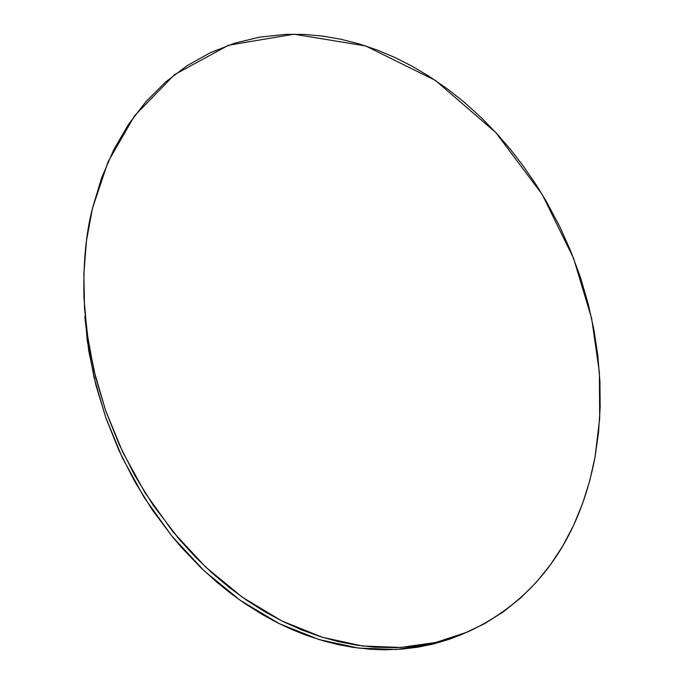<?xml version="1.0" encoding="UTF-8"?>
<svg xmlns="http://www.w3.org/2000/svg" width="684" height="684" viewBox="0 0 684 684"><rect width="100%" height="100%" fill="white"/><g stroke="black" fill="none" stroke-linecap="round" stroke-linejoin="round"><path stroke-width="1.03" d="M467.437 632.059L431.151 644.525L396.258 649.509L358.527 648.099L319.009 639.557L279.089 623.56L240.281 600.364L204.088 570.755L171.804 536.025L144.35 497.73L122.239 457.553L105.558 417.026L94.024 377.474L87.124 339.871L83.927 296.83M92.477 208.295C86.09 232.919 83.243 262.305 83.918 296.454L86.885 332.065L93.905 370.343L105.635 410.622L122.607 451.893L145.085 492.813L172.984 531.81L205.773 567.19L242.512 597.337L281.885 620.961L322.352 637.257L362.383 645.987L400.585 647.457L435.896 642.447L467.574 631.999C556.477 590.908 584.829 510.794 595.071 456.852L599.688 418.232L599.381 372.173L591.651 318.488L573.534 258.193L542.13 194.333L495.755 132.499L435.4 80.404L365.658 45.956L294.026 34.2L228.43 45.255L174.574 74.633L134.68 115.622L108.072 161.775L92.477 208.295L86.526 240.452L83.858 273.959L84.525 308.339L88.501 343.086L95.709 377.696L106.011 411.683L119.213 444.574L135.064 475.936L153.293 505.382L179.738 539.898L195.633 557.229L212.237 573.141L229.482 587.624L247.146 600.552L265.187 611.932L283.484 621.756L301.866 629.973L320.3 636.616L338.657 641.695L356.809 645.209L374.747 647.209L395.788 647.654L412.854 646.448L432.724 643.165L448.619 638.984L463.932 633.521L484.238 623.859L503.133 611.975L520.533 598.047L536.341 582.238L550.5 564.702L562.966 545.61L573.688 525.124L582.623 503.398L589.762 480.596L595.071 456.852L598.543 432.339L600.167 407.202L599.928 381.595L597.833 355.663L593.883 329.56L588.095 303.457L580.459 277.499L571.02 251.866L559.786 226.72L546.798 202.242L536.47 185.261L522.969 165.605L510.768 149.822L497.815 134.739L481.245 117.631L463.607 101.702L448.208 89.484L428.851 76.121L412.144 66.22L394.933 57.516L377.26 50.052L359.28 43.956L341.008 39.279L322.523 36.072L304.004 34.422L285.459 34.388L259.732 37.124L234.561 43.212L210.262 52.719L187.177 65.647L165.656 81.96L146.025 101.548L128.609 124.24L113.706 149.805L101.591 177.943L92.477 208.295M84.799 316.564L88.706 350.704L95.794 384.699L105.926 418.069L118.896 450.363L134.492 481.16L152.429 510.067L172.411 536.769L181.525 547.474L200.557 567.395L217.196 582.477L230.893 593.49L244.846 603.527L262.63 614.702L277.054 622.543L291.538 629.374L306.064 635.197L324.259 641.105L338.7 644.713L353.021 647.346L370.737 649.296L384.664 649.8L401.688 649.15L418.3 647.107L434.374 643.738L449.867 639.087L462.632 634.119"/></g></svg>
